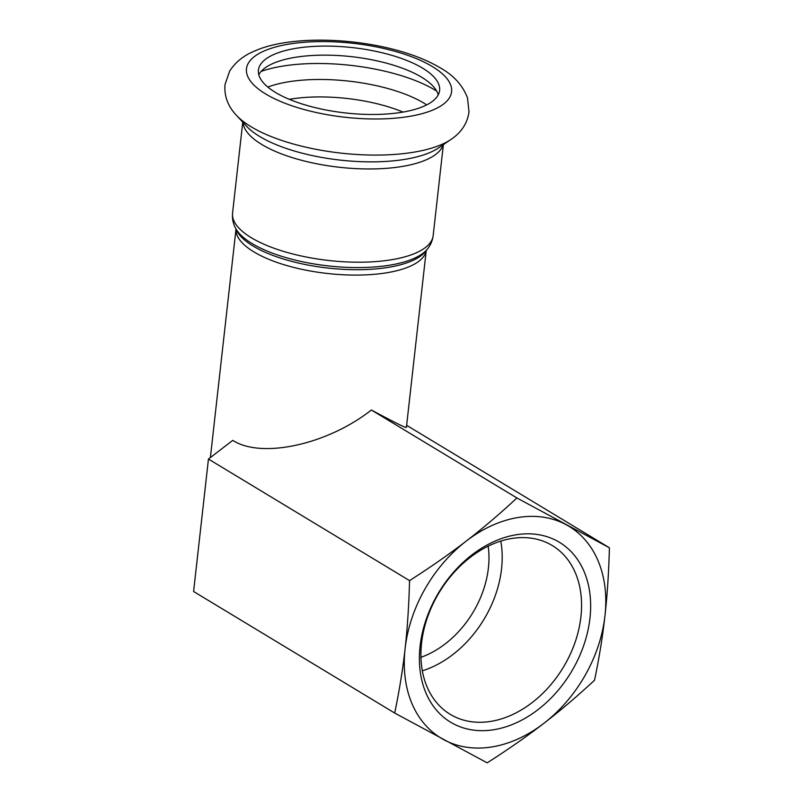 <?xml version="1.0" encoding="UTF-8"?>
<svg xmlns="http://www.w3.org/2000/svg" width="803" height="803" viewBox="0 0 803 803"><rect width="100%" height="100%" fill="white"/><g stroke="black" fill="none" stroke-linecap="round" stroke-linejoin="round"><path stroke-width="1.2" d="M490.994 721.355A98.628 72.481 -58.8 0 1 450.232 714.339A98.628 72.481 -58.8 0 1 439.221 592.443A98.628 72.481 -58.8 0 1 552.263 545.528A98.628 72.481 -58.8 0 1 574.968 642.631A98.628 72.481 -58.8 0 1 490.994 721.355M494.096 729.676A105.133 77.269 121.2 0 0 584.032 571.405A105.133 77.269 121.2 0 0 436.952 595.575A105.133 77.269 121.2 0 0 494.096 729.676M422.358 670.816A98.628 72.481 121.2 0 0 500.781 541.071M604.96 615.791A123.722 90.93 121.2 0 0 566.135 524.68A123.722 90.93 121.2 0 0 466.202 541.102A123.722 90.93 121.2 0 0 405.103 648.633A123.722 90.93 121.2 0 0 443.918 739.754A123.722 90.93 121.2 0 0 543.852 723.332A123.722 90.93 121.2 0 0 604.96 615.791C602.682 636.257 599.219 657.727 594.551 680.211C577.357 696.211 560.454 710.575 543.852 723.332C527.29 736.11 508.409 749.279 487.2 762.85L394.695 713.054C399.362 690.58 402.825 669.1 405.103 648.633C407.412 628.197 408.898 605.522 409.55 580.619C430.759 567.048 449.65 553.879 466.202 541.102C482.804 528.354 499.707 513.98 516.911 497.98L609.407 547.776C608.754 572.68 607.269 595.354 604.96 615.791M488.164 546.13A87.256 64.13 -58.8 0 1 420.973 657.306M394.695 713.054L193.593 591.5L208.449 459.065L232.75 440.365C261.507 459.025 327.584 444.551 371.357 410.002L516.911 497.98M208.449 459.065L409.55 580.619M406.639 425.319L609.407 547.776M371.357 410.002C393.922 422.127 405.605 427.949 406.398 427.457L426.242 250.496M258.797 74.739A91.161 32.853 -173.6 0 1 328.056 55.166A91.161 32.853 -173.6 0 1 421.635 77.239A91.161 32.853 -173.6 0 1 438.237 94.874M422.649 68.185A91.161 32.853 -173.6 0 1 439.612 90.438A91.161 32.853 -173.6 0 1 345.36 112.932A91.161 32.853 -173.6 0 1 258.425 70.122A91.161 32.853 -173.6 0 1 322.977 46.102A91.161 32.853 -173.6 0 1 422.649 68.185M425.409 251.53A97.464 35.121 -173.6 0 1 327.955 268.051A97.464 35.121 -173.6 0 1 236.584 230.351L235.209 227.53A99.191 35.744 6.4 0 0 328.196 265.903A99.191 35.744 6.4 0 0 427.377 249.081L425.409 251.53M236.022 229.186A95.718 34.489 6.4 0 0 327.353 273.472A95.718 34.489 6.4 0 0 426.222 250.516M443.366 144.63L433.168 235.6A100.927 36.376 -173.6 0 1 328.808 260.493A100.927 36.376 -173.6 0 1 232.559 213.096C232.077 218.205 232.96 223.013 235.209 227.53M443.115 144.801A100.927 36.376 -173.6 0 1 339.267 167.255A100.927 36.376 -173.6 0 1 242.978 122.357M451.005 139.421A117.027 42.168 -173.6 0 1 340.853 153.102A117.027 42.168 -173.6 0 1 236.473 115.351C230.642 109.238 223.736 98.98 225.031 84.526L229.618 71.136C235.59 61.982 243.982 55.256 254.802 50.96C288.046 35.974 353.601 36.667 404.752 52.546C418.483 56.802 430.378 61.941 440.456 67.974C453.645 75.362 462.648 85.309 467.487 97.815L468.992 111.898C467.055 126.272 458.041 134.743 451.005 139.421L438.659 147.842A104.751 37.751 -173.6 0 1 340.07 160.088A104.751 37.751 -173.6 0 1 246.641 126.302L236.473 115.351M432.385 66.579A103.216 37.199 -173.6 0 1 359.212 118.483A103.216 37.199 -173.6 0 1 255.464 55.778A103.216 37.199 -173.6 0 1 432.385 66.579M289.301 99.321A91.161 32.853 -173.6 0 1 403.036 112.079M267.821 87.065A97.836 35.262 -173.6 0 1 424.014 103.185A97.836 35.262 -173.6 0 1 426.704 104.882M261.146 71.397A110.121 39.688 -173.6 0 1 435.216 90.177A110.121 39.688 -173.6 0 1 436.681 91.08M236.002 229.156L210.386 457.58M433.168 235.6C432.506 240.689 430.579 245.186 427.377 249.081M242.767 122.126L232.559 213.096"/></g></svg>
